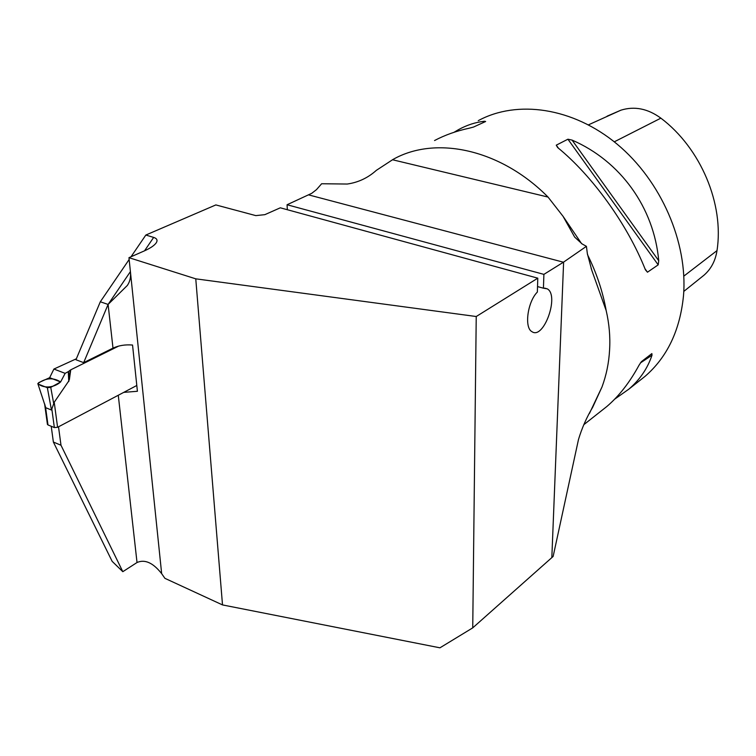 <?xml version="1.0" encoding="UTF-8"?>
<svg xmlns="http://www.w3.org/2000/svg" width="756" height="756" viewBox="0 0 756 756"><rect width="100%" height="100%" fill="white"/><g stroke="black" fill="none" stroke-linecap="round" stroke-linejoin="round"><path stroke-width="1.13" d="M222.51 604.923L195.766 278.832L128.964 257.673L161.661 573.653L164.912 578.331L222.51 604.923L439.945 647.816L472.736 627.858L553.137 556.454L578.491 439.482C581.855 428.246 586.599 417.482 592.713 407.191L592.383 407.824M122.812 571.687L112.153 561.349L53.374 442.043L60.99 445.237L122.812 571.687L137.025 562.511L118.276 395.256M51.219 426.271L53.374 442.043M129.153 259.497L100.312 301.776L75.95 359.752L83.67 362.644L112.994 348.129L108.099 304.441L83.67 362.644M544.547 288.093L547.212 288.83C559.705 295.237 543.696 340.172 531.922 331.648C524.088 327.717 527.575 301.729 537.355 292.062L537.79 278.17L280.315 207.805L264.836 214.666L255.802 215.611L215.847 204.923L145.842 235.04L131.024 256.766M123.748 392.373L137.412 391.277L132.546 345.038C125.345 344.434 118.824 345.464 112.994 348.129M130.382 271.376C131.043 276.913 130.013 281.619 127.31 285.485L108.099 304.441L100.312 301.776M161.661 573.653C153.109 562.795 144.897 559.071 137.025 562.511M58.514 426.809L60.99 445.237M547.212 288.83L543.432 288.206L543.895 274.371L563.617 262.096L586.42 246.333L582.167 243.971L574.758 237.186M537.79 278.17L476.233 316.518L472.736 627.858M589.434 413.466L602.012 386.94C606.359 375.156 608.882 362.852 609.582 350.009C610.385 337.063 609.251 323.937 606.189 310.631L591.693 270.015L587.336 253.525L586.42 246.333M602.012 386.94L592.713 407.191M195.766 278.832L476.233 316.518M145.842 235.04L153.657 237.412C156.879 238.442 157.777 240.181 156.369 242.629C154.602 245.331 150.576 248.1 144.283 250.926L128.964 257.673M581.591 243.649L563.05 216.31L548.034 197.061C500.377 148.875 435.361 135.39 393.025 159.44L376.337 170.355C367.879 177.934 358.174 182.489 347.221 184.039L321.64 183.746L316.443 189.671L311.708 193.338L287.072 204.744L287.327 209.724M543.895 274.371L287.072 204.744M563.05 216.31L574.598 236.968M478.255 120.658C517.132 99.584 572.897 107.418 617.057 144.094C661.188 180.722 687.932 242.581 683.509 295.577C680.088 330.221 667.246 357.172 644.981 376.412L639.16 381.015M600.727 411.34L606.803 406.539C618.994 396.144 629.729 382.385 639.018 365.243L641.4 361.67L651.87 353.591L652.012 355.197C647.58 368.408 639.86 379.72 628.86 389.142L614.685 399.149M454.016 132.3L458.561 129.616C466.934 125.033 475.571 122.245 484.464 121.243L485.645 121.499L473.502 127.065L469.372 128.161C456.444 130.949 444.84 135.078 434.549 140.54M658.741 260.735L658.183 264.855L647.467 272.207L645.416 269.816C627.546 224.674 592.524 175.959 557.626 147.524L556.265 145.161L567.926 139.208L572.075 140.106C620.478 161.037 653.949 207.446 658.741 260.735L572.075 140.106M702.192 276.649L703.997 275.203C711.084 269.004 715.422 260.811 717 250.614C724.257 204.281 700.888 148.28 660.876 118.153C647.779 108.609 634.454 105.953 620.912 110.178L607.087 116.169M537.525 286.571L543.432 288.206M47.411 424.229L47.987 424.938L45.502 406.889L37.885 383.802L38.688 382.64L49.66 377.698L53.912 369.051L76.347 358.788M47.987 424.938L54.347 427.556L57.588 427.291L136.808 385.475M118.654 346.087L70.743 369.835L69.382 379.588M57.588 427.291L54.224 402.258L69.032 380.599M44.708 404.101L45.237 406.218M37.885 383.802L45.502 406.889M46.135 407.871L51.465 410.035L54.224 402.258M53.912 369.051L65.148 373.36L60.612 381.96C53.26 377.272 45.662 377.83 37.809 383.613C43.517 388.518 53.6 388.102 60.612 381.96L49.66 377.698M65.148 373.36L68.579 371.461L68.994 379.833L70.355 370.071L68.579 371.461M38.386 384.161L47.344 387.696L50.746 387.384L60.612 381.96M50.746 387.384L53.808 404.129M47.344 387.696L51.465 410.035M551.833 557.588L563.617 262.096M563.428 262.209L308.769 194.925M606.189 310.631C602.787 291.58 596.56 272.916 587.488 254.64M588.452 124.844L620.912 110.178M683.821 276.129L717 250.614M614.278 141.826L660.876 118.153M640.341 362.984L652.012 355.197M484.464 121.243L482.791 122.803M647.467 272.207L644.981 268.749M558.457 148.204L556.265 145.161M658.183 264.855L567.926 139.208M392.468 159.743L548.034 197.061M108.099 304.441L130.41 271.612M144.547 250.812L153.657 237.412M54.347 427.556L51.89 409.469M68.286 371.65L68.777 381.515M591.164 268.578L591.759 269.986M583.736 424.749L606.803 406.539M628.86 389.142L644.981 376.412M703.997 275.203L683.783 291.419M127.377 285.39L127.745 284.842M156.01 243.148L156.369 242.629M44.708 404.696L47.439 424.475"/></g></svg>
